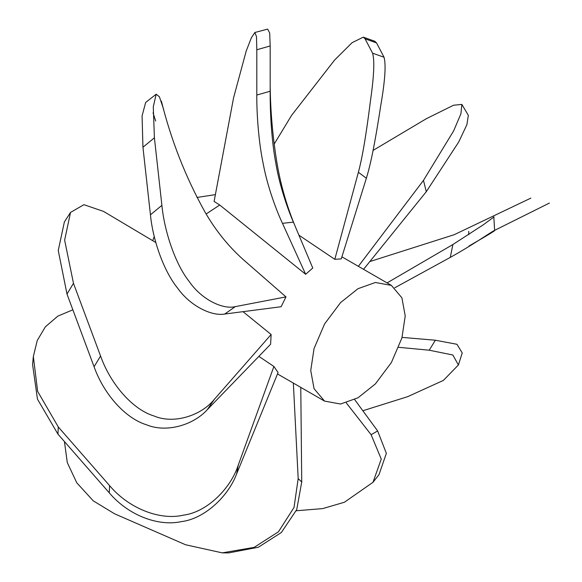 <?xml version="1.0" encoding="UTF-8"?>
<svg xmlns="http://www.w3.org/2000/svg" width="582" height="582" viewBox="0 0 582 582"><rect width="100%" height="100%" fill="white"/><g stroke="black" fill="none" stroke-linecap="round" stroke-linejoin="round"><path stroke-width="0.87" d="M254.865 32.497L267.647 29.1L269.692 33.014L270.179 45.971L256.815 49.761L256.487 36.586L254.865 32.497L251.417 37.677L246.193 51.071L233.564 97.841L214.103 201.445L219.734 205.017L305.659 274.289L312.76 268.018L293.423 222.12L282.481 223.335C277.061 212.146 267.487 186.96 263.311 164.226C258.372 141.128 256.626 111.62 256.815 95.033L270.179 91.236C269.983 108.674 271.285 139.52 275.781 162.924C279.527 186.32 288.832 212.008 293.423 222.12M94.08 366.755C103.916 394.429 125.574 418.407 146.329 424.722C166.037 433.044 193.144 425.333 207.243 409.728L270.594 344.26L271.132 334.497L214.249 399.441C201.292 415.533 173.851 424.554 153.888 415.926C133.147 409.735 110.776 384.775 100.562 355.995L73.47 283.31L66.995 294.07L94.08 366.755L100.562 355.995M271.132 334.497L243.007 311.668M155.801 242.519L103.523 211.39L83.917 204.689L70.538 212.415L64.638 240.14L73.47 283.31M207.243 409.728L214.249 399.441M324.574 401.114L314.054 388.696L310.737 370.53L314.054 348.531L324.574 323.963L340.594 302.575L357.981 288.701L375.368 282.496L391.388 285.391L401.907 297.817L405.225 315.975L401.907 337.975L391.388 362.542L375.368 383.931L357.981 397.804L340.594 404.017L324.574 401.114L277.498 373.935M298.93 235.179L334.81 259.317L341.263 258.888L366.369 178.223C372.291 159.33 377.471 126.796 380.737 105.648C385.029 80.833 386.128 64.697 384.04 57.247L376.554 42.908L365.096 38.841L372.582 53.18L384.04 57.247M163.586 109.154L159.403 96.765L156.172 94.211L153.277 106.884L154.405 137.796L142.946 147.253L150.44 214.809C152.87 240.024 163.709 271.096 177.626 288.148C190.343 306.161 211.826 316.412 224.747 314.033L281.128 306.736L285.973 296.893L242.781 259.172C228.028 245.873 215.42 230.137 204.959 211.972C185.68 177.328 171.159 140.386 161.396 101.144M142.946 147.253L142.073 115.913L145.653 102.476L156.172 94.211M153.059 112.813L155.67 121.041M224.747 314.033L235.317 306.619C223.059 309.755 201.547 299.759 188.91 281.091C175.218 263.85 164.328 231.032 161.898 205.351L154.405 137.796M285.973 296.893L235.317 306.619M256.815 49.761L256.815 95.033M305.659 274.289L282.481 223.335M270.179 91.236L270.179 45.971M365.096 38.841L363.299 37.153L352.095 42.675L334.592 60.062L291.669 115.243L274.137 144.14M334.81 259.317L358.381 172.294C363.685 152.775 367.889 121.063 370.516 100.38C374.015 76.046 374.706 60.317 372.582 53.18M363.299 37.153L374.764 41.242L376.554 42.908M373.098 150.382L426.431 118.663L453.524 105.24L461.861 104.418L468.335 115.309L466.902 124.664L458.74 141.95L426.293 191.689L423.47 180.391L453.684 130.819L460.929 113.745L461.861 104.418M358.367 266.33L423.47 180.391M363.561 269.328L426.293 191.689M72.859 309.82L57.887 316.099L45.338 326.837L37.248 340.499L33.341 356.504L37.648 391.402L58.273 426.941L57.96 434.15L109.278 492.845C128.549 515.587 158.493 526.645 181.308 521.625C203.816 519.02 227.926 497.188 236.648 473.872L278.072 372.531L273.904 366.464L258.866 356.373M293.35 383.087L298.18 478.608L294.026 507.475L278.429 531.81L254.159 547.371L222.237 552.864L185.549 544.752L114.625 513.819L93.244 500.833L76.759 482.769L67.301 462.617L64.427 441.549M300.778 387.372L301.731 481.976L296.747 509.556L281.368 532.501L258.335 547.247L228.719 552.9L222.237 552.864M301.731 481.976L298.18 478.608M346.261 402.868L371.127 434.71L381.261 459.082L372.982 482.303L344.428 502.237L322.69 508.603L296.253 510.763M354.656 399.587L377.638 430.927L386.361 453.356L378.991 474.665L372.982 482.303M398.728 347.323L429.232 350.211L452.861 355.005L458.398 364.987L443.382 380.41L407.698 396.655L362.841 410.747M402.067 337.393L435.365 340.23L456.972 344.297L462.239 352.939L458.398 364.987M435.365 340.23L429.232 350.211M394.763 287.784L450.301 257.382C471.398 245.735 490.786 232.298 493.492 230.959C497.923 229.01 489.768 234.022 469.034 246.004M474.454 243.043L494.627 230.399L493.827 216.948M387.066 282.903L452.876 244.535L483.358 224.754L494.045 216.875M452.876 244.535L450.301 257.382M273.904 366.464L238.256 465.134C230.465 489.113 206.377 512.4 183.374 515.157C160.508 520.584 129.226 508.952 109.598 485.635L58.273 426.941M236.648 473.872L238.256 465.134M57.96 434.15L37.474 399.179L32.585 364.608L33.341 356.504M66.995 294.07L58.251 250.486L64.369 221.96L70.538 212.415M206.152 213.972L219.734 205.017M150.44 214.809L161.898 205.351M358.381 172.294L366.369 178.223M377.638 430.927L371.127 434.71M468.721 231.323L468.808 234.655M109.278 492.845L109.598 485.635M215.384 194.621L196.963 197.465M154.252 236.547L152.739 240.701M391.388 285.391L341.903 256.822M294.601 224.899C286.279 204.646 280.291 183.33 276.639 160.967C272.085 132.398 269.932 104.294 270.179 76.642M494.373 230.479L549.415 203.067M369.839 261.558L454.171 234.713L530.864 198.12"/></g></svg>
